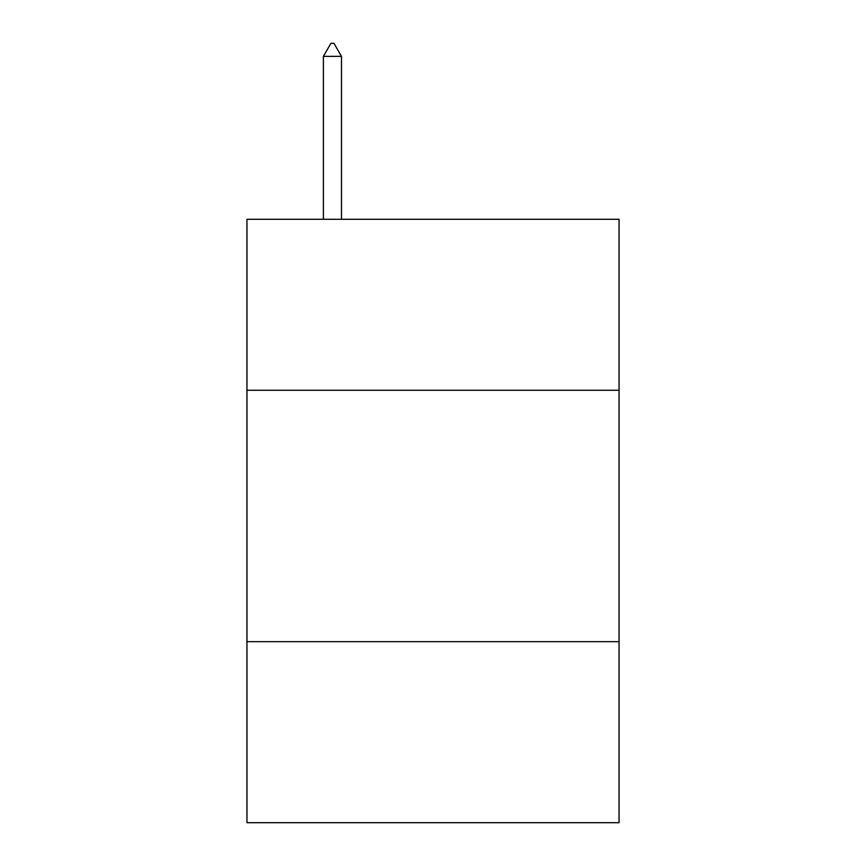<?xml version="1.0" encoding="UTF-8"?>
<svg xmlns="http://www.w3.org/2000/svg" width="866" height="866" viewBox="0 0 866 866"><rect width="100%" height="100%" fill="white"/><g stroke="black" fill="none" stroke-linecap="round" stroke-linejoin="round"><path stroke-width="1.3" d="M619.049 390.263L619.049 219.293L246.951 219.293L246.951 390.263L619.049 390.263L619.049 822.7L246.951 822.7L246.951 390.263M619.049 641.674L246.951 641.674M341.485 56.377L333.94 43.3L330.92 43.3L323.386 56.377L341.485 56.377L341.485 219.293M323.386 56.377L323.386 219.293"/></g></svg>

